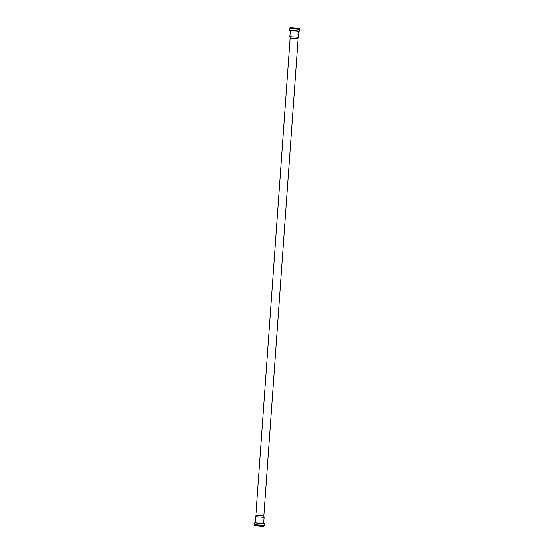 <?xml version="1.0" encoding="UTF-8"?>
<svg xmlns="http://www.w3.org/2000/svg" width="554" height="554" viewBox="0 0 554 554"><rect width="100%" height="100%" fill="white"/><g stroke="black" fill="none" stroke-linecap="round" stroke-linejoin="round"><path stroke-width="0.83" d="M263.884 515.982L255.893 515.407L290.116 38.018L298.107 38.593L263.884 515.982L264.147 517.311L255.449 516.688L255.02 522.644L263.849 523.433L254.404 522.796L264.445 523.675L254.238 522.948L254.127 524.513L264.334 525.247L254.127 524.513M255.893 515.407L255.449 516.688M298.551 37.312L289.853 36.689L290.282 30.733L298.98 31.356L298.107 38.593M263.282 526.293L255.02 525.691L263.282 526.293M263.379 526.3L254.785 525.601L263.379 526.3L263.579 525.566L254.833 524.936L254.785 525.601M263.579 525.566L254.258 524.68M290.469 27.776L299.215 28.399L290.469 27.776L290.421 28.434L289.666 28.753L289.694 30.491L299.762 31.052L289.555 30.325M299.215 28.399L299.167 29.064L290.421 28.434M299.167 29.064L290.275 28.586M299.292 29.23L289.818 28.607M299.742 29.32L289.666 28.753M299.596 31.204L289.694 30.491M263.233 526.155L255.089 525.573M263.725 525.414L264.182 525.393M264.445 523.675L264.334 525.247M263.849 523.433L264.306 523.509M264.147 517.311L263.718 523.267M299.873 29.487L299.762 31.052M290.116 38.018L289.853 36.689"/></g></svg>
